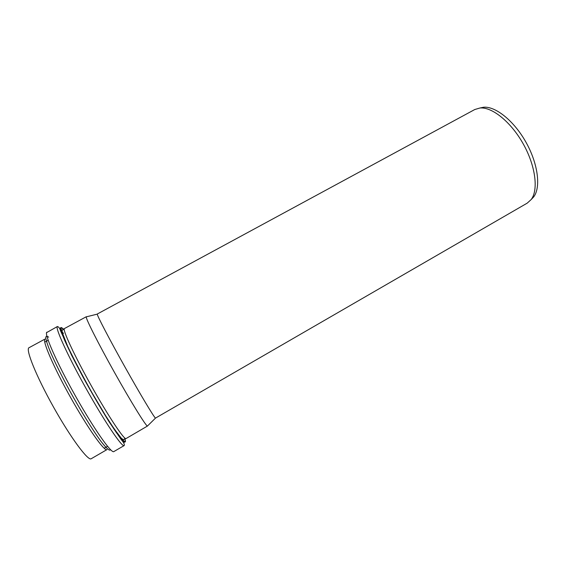 <?xml version="1.0" encoding="UTF-8"?>
<svg xmlns="http://www.w3.org/2000/svg" width="566" height="566" viewBox="0 0 566 566"><rect width="100%" height="100%" fill="white"/><g stroke="black" fill="none" stroke-linecap="round" stroke-linejoin="round"><path stroke-width="0.85" d="M86.591 316.769L86.251 316.854C85.622 318.417 98.272 343.505 114.629 372.697C130.972 401.895 145.752 425.788 147.415 426.071L126.055 438.551C124.357 440.249 108.375 416.3 91.289 385.764C74.188 355.25 62.118 329.108 64.446 328.549L86.329 316.712M29.015 347.715C25.3 349.01 36.167 376.128 53.459 406.954C70.708 437.801 88.147 461.24 91.19 458.75L106.939 449.623C104.512 451.753 87.73 428.087 70.552 397.382C53.346 366.69 41.934 340.017 45.018 339.055L29.015 347.715M97.31 314.003L97.267 314.13C97.055 315.545 109.415 339.253 124.916 366.938C140.418 394.622 154.178 417.545 155.494 418.104L527.222 203.13L531.198 199.522C538.577 189.886 535.556 165.824 523.225 143.877C510.957 121.895 492.024 106.748 479.954 108.007L474.796 109.514L97.31 314.003M480.152 107.965L483.505 107.25C495.427 106.005 514.013 120.806 526.019 142.314C538.082 163.786 540.99 187.374 533.703 196.883L531.34 199.366M64.283 330.148C62.175 327.962 61.043 327.558 60.88 328.938C61.34 331.414 62.861 335.673 65.451 341.73C70.269 352.37 76.948 365.537 85.501 381.243C94.281 397.07 102.51 411.008 110.186 423.057L121.435 438.961C123.735 441.438 125.001 442.06 125.235 440.829L124.598 437.858M124.725 437.964L125.525 441.466L124.598 442.329C122.985 441.162 120.367 438.077 116.73 433.089C108.714 421.635 96.475 401.428 84.95 380.515C76.276 364.546 69.554 351.245 64.786 340.619C62.246 334.612 60.803 330.452 60.456 328.139C60.739 326.936 62.005 327.551 64.255 329.985M110.497 449.645C109.684 451.328 106.422 448.442 100.713 440.992C92.675 430.054 80.938 411.121 69.929 391.191C61.644 375.93 55.143 362.863 50.409 351.988C47.841 345.692 46.278 341.036 45.726 338.029C45.761 336.041 46.73 335.758 48.634 337.18M63.364 333.233L61.333 331.117M61.001 330.841L60.371 330.438M121.916 439.867L121.839 440.419M61.475 331.598L63.399 333.459M123.777 441.331L123.211 439.598M62.069 330.417L60.895 329.037M57.449 326.497C54.732 327.169 67.573 355.505 86.152 388.644C104.703 421.797 122.15 447.557 124.145 445.591C124.803 444.621 123.82 442.619 121.202 439.57L109.132 421.84C100.677 408.22 91.883 393.129 82.749 376.574L71.613 355.257L60.449 330.636C59.826 328.344 58.829 326.964 57.449 326.497L46.589 332.624M124.145 445.591L113.823 451.59C111.403 453.812 93.482 428.214 74.875 394.962C56.239 361.724 43.787 333.07 46.936 332.164M126.055 438.551L123.133 439.57L121.315 438.19L114.24 428.986L105.382 415.324L92.364 393.391C82.714 376.192 74.464 360.471 67.609 346.215L62.189 332.369L62.161 330.134L64.446 328.549M104.165 448.258L107.526 446.312M44.735 342.14L48.152 340.286M483.505 107.25L479.954 108.007M533.703 196.883L531.198 199.522M97.267 314.13L86.251 316.854M155.494 418.104L147.415 426.071"/></g></svg>
